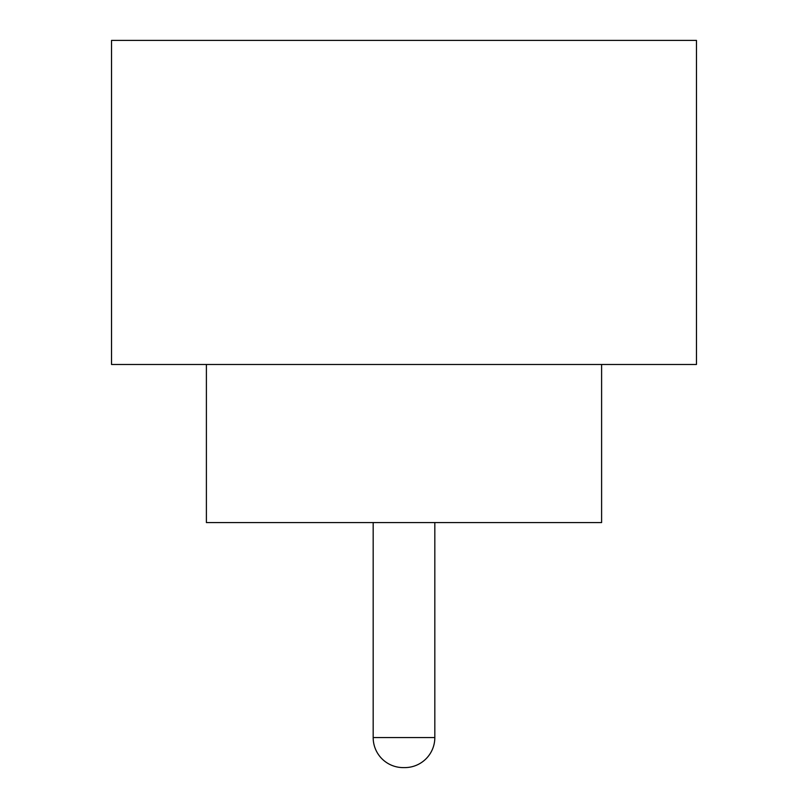 <?xml version="1.0" encoding="UTF-8"?>
<svg xmlns="http://www.w3.org/2000/svg" width="808" height="808" viewBox="0 0 808 808"><rect width="100%" height="100%" fill="white"/><g stroke="black" fill="none" stroke-linecap="round" stroke-linejoin="round"><path stroke-width="1.21" d="M373.175 522.564L373.175 737.563L434.825 737.563L434.825 522.564M373.175 737.563A30.037 30.037 0 0 0 403.212 767.6L404.788 767.6L403.212 767.6M434.825 737.563A30.037 30.037 0 0 1 404.788 767.6M206.393 364.479L206.393 522.564L601.606 522.564L601.606 364.479M696.466 364.479L111.534 364.479L111.534 40.4L696.466 40.4L696.466 364.479"/></g></svg>

